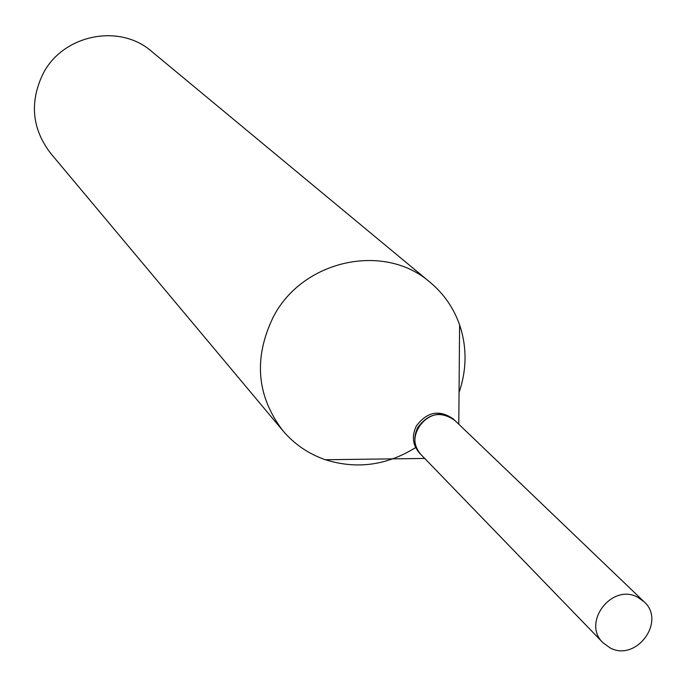 <?xml version="1.0" encoding="UTF-8"?>
<svg xmlns="http://www.w3.org/2000/svg" width="686" height="686" viewBox="0 0 686 686"><rect width="100%" height="100%" fill="white"/><g stroke="black" fill="none" stroke-linecap="round" stroke-linejoin="round"><path stroke-width="1.03" d="M609.914 647.79L602.994 642.748C581.479 622.725 612.032 582.774 637.791 597.292L643.94 601.613C666.535 621.207 636.171 662.367 609.914 647.79M602.994 642.748L421.127 454.732C402.948 437.762 428.158 404.603 449.862 416.977L455.05 420.647L643.94 601.613M421.015 454.621L420.904 454.501C414.044 446.517 412.989 437.522 417.765 427.507C428.501 413.092 440.849 410.734 454.818 420.424L454.938 420.535M415.639 447.572C386.818 465.477 356.729 469.533 325.378 459.74C308.503 453.883 294.311 444.176 282.812 430.611L50.541 153.184C32.088 128.882 29.481 102.626 42.721 74.414C62.332 34.729 119.321 22.93 151.735 51.501L430.268 282.452C443.885 293.882 453.66 308.031 459.603 324.872C467.029 347.133 466.84 369.66 459.045 392.452M282.812 430.611C256.693 396.148 253.426 358.444 273.019 317.515C302.037 259.908 384.443 241.909 430.268 282.452M420.904 454.501L419.455 453.009C412.603 445.034 411.557 436.047 416.316 426.057C427.044 411.669 439.374 409.31 453.317 418.983L454.818 420.424M458.788 424.222L459.603 324.872M424.72 458.445L325.378 459.74"/></g></svg>
